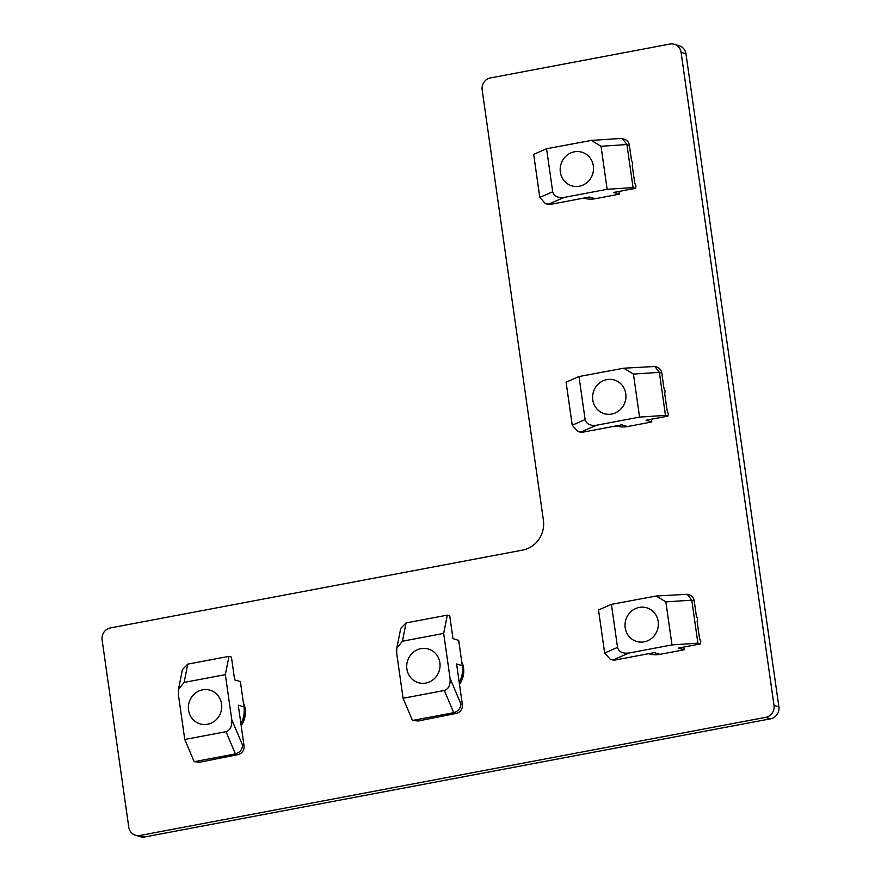 <?xml version="1.0" encoding="UTF-8"?>
<svg xmlns="http://www.w3.org/2000/svg" width="881" height="881" viewBox="0 0 881 881"><rect width="100%" height="100%" fill="white"/><g stroke="black" fill="none" stroke-linecap="round" stroke-linejoin="round"><path stroke-width="1.32" d="M241.185 725.614A21.959 20.737 -73.3 0 0 245.215 709.04A21.959 20.737 -73.3 0 0 243.398 702.884M459.497 684.405A21.959 20.737 -73.3 0 0 463.527 667.82A21.959 20.737 -73.3 0 0 461.71 661.664M490.42 77.935A10.341 9.757 -73.3 0 0 482.16 89.895L543.401 520.186A25.835 24.404 106.7 0 1 522.741 550.074L110.367 627.933A10.341 9.757 -73.3 0 0 102.108 639.881L128.769 827.193A10.341 9.757 -73.3 0 0 135.487 835.254A10.341 9.757 -73.3 0 0 139.903 835.485L765.754 717.332A10.341 9.757 -73.3 0 0 774.014 705.384L681.068 52.342A10.341 9.757 -73.3 0 0 674.339 44.281A10.341 9.757 -73.3 0 0 669.923 44.05L490.42 77.935M135.487 835.254L140.376 836.719A10.341 9.757 -73.3 0 0 144.792 836.95L770.633 718.797A10.341 9.757 -73.3 0 0 778.892 706.848L685.958 53.807A10.341 9.757 -73.3 0 0 679.229 45.746L674.339 44.281M579.302 186.232A17.565 16.596 106.7 0 1 571.802 185.847A17.565 16.596 106.7 0 1 560.228 168.172A17.565 16.596 106.7 0 1 574.401 151.818A17.565 16.596 106.7 0 1 581.912 152.204A17.565 16.596 106.7 0 1 593.475 169.879A17.565 16.596 106.7 0 1 579.302 186.232M539.8 197.399L552.695 191.783L546.572 148.757L533.677 154.373L539.8 197.399L545.405 203.621L550.592 204.359L589.411 197.025L595.104 198.743A25.835 24.404 106.7 0 1 584.07 198.17L583.784 198.093M552.695 191.783C553.995 196.232 557.794 198.115 564.06 197.432L607.141 189.305L633.054 187.598L635.498 188.325L635.95 186.045L634.738 182.962L632.294 165.848L632.712 163.26L631.501 160.243L629.375 145.299L626.931 144.561L633.054 187.598M601.018 146.268L591.338 140.409L620.62 138.471L622.449 138.68L626.931 144.561L601.018 146.268L607.141 189.305M591.338 140.409L546.572 148.757M635.498 188.325L613.661 192.443L619.365 194.161L595.104 198.743M619.365 194.161L618.98 191.441M545.405 203.621L547.288 204.183A7.753 7.323 -73.3 0 0 550.592 204.359M622.449 138.68L624.332 139.242A7.753 7.323 -73.3 0 1 628.406 142.491A7.753 7.323 106.7 0 1 629.375 145.299M611.722 414.037A17.565 16.596 106.7 0 1 604.223 413.652A17.565 16.596 106.7 0 1 592.649 395.976A17.565 16.596 106.7 0 1 606.822 379.612A17.565 16.596 106.7 0 1 614.332 379.997A17.565 16.596 106.7 0 1 625.895 397.683A17.565 16.596 106.7 0 1 611.722 414.037M572.221 425.204L585.116 419.587L578.993 376.55L566.098 382.178L572.221 425.204L577.826 431.426L583.013 432.153L621.832 424.829L627.525 426.547A25.835 24.404 106.7 0 1 616.491 425.975L616.204 425.886M585.116 419.587C586.416 424.036 590.215 425.919 596.481 425.237L639.562 417.098L665.474 415.392L667.919 416.129L668.371 413.839L667.159 410.766L664.715 393.653L665.133 391.065L663.922 388.047L661.796 373.104L659.351 372.366L665.474 415.392M633.439 374.073L623.759 368.203L654.869 366.485L659.351 372.366L633.439 374.073L639.562 417.098M623.759 368.203L578.993 376.55M667.919 416.129L646.081 420.248L651.786 421.966L627.525 426.547M651.786 421.966L651.4 419.246M577.826 431.426L579.709 431.987A7.753 7.323 -73.3 0 0 583.013 432.153M654.869 366.485L656.752 367.047A7.753 7.323 -73.3 0 1 660.827 370.295A7.753 7.323 106.7 0 1 661.796 373.104M644.143 641.842A17.565 16.596 106.7 0 1 636.644 641.456A17.565 16.596 106.7 0 1 625.07 623.781A17.565 16.596 106.7 0 1 639.243 607.416A17.565 16.596 106.7 0 1 646.753 607.802A17.565 16.596 106.7 0 1 658.316 625.488A17.565 16.596 106.7 0 1 644.143 641.842M604.641 653.008L617.537 647.392L611.414 604.355L598.518 609.982L604.641 653.008L610.247 659.23L615.434 659.957L654.253 652.634L659.946 654.341A25.835 24.404 106.7 0 1 648.912 653.779L648.625 653.691M617.537 647.392C618.836 651.841 622.636 653.724 628.902 653.041L671.983 644.903L697.895 643.196L700.34 643.934L700.791 641.643L699.58 638.571L697.135 621.446L697.554 618.869L696.342 615.852L694.217 600.908L691.772 600.17L697.895 643.196M665.86 601.877L656.18 596.008L687.29 594.29L691.772 600.17L665.86 601.877L671.983 644.903M656.18 596.008L611.414 604.355M700.34 643.934L678.502 648.053L684.207 649.771L659.946 654.341M684.207 649.771L683.821 647.05M610.247 659.23L612.13 659.792A7.753 7.323 -73.3 0 0 615.434 659.957M687.29 594.29L689.173 594.851A7.753 7.323 -73.3 0 1 693.248 598.1A7.753 7.323 106.7 0 1 694.217 600.908M461.754 661.928A20.67 19.525 106.7 0 1 462.371 663.228M462.514 668.073A20.67 19.525 106.7 0 1 462.657 673.029A20.67 19.525 106.7 0 1 459.287 682.896M461.831 662.457A20.67 19.525 106.7 0 1 463.538 667.93M462.514 670.848A20.67 19.525 106.7 0 1 462.437 672.963A20.67 19.525 106.7 0 1 459.232 682.555M439.872 662.732A17.565 16.596 106.7 0 1 418.321 682.676A17.565 16.596 106.7 0 1 406.89 668.965A17.565 16.596 106.7 0 1 428.441 649.022A17.565 16.596 106.7 0 1 439.872 662.732M462.349 704.459A7.753 7.323 -73.3 0 1 458.858 712.322A7.753 7.323 106.7 0 1 456.16 713.423L418.156 720.999L412.473 720.471L453.715 712.685C458.098 711.396 460.499 708.511 460.917 704.029L462.349 704.459L456.589 663.955L462.283 665.673A25.835 24.404 106.7 0 1 459.221 682.478M412.473 720.471L403.08 698.27L444.321 690.484C448.616 688.975 450.532 684.933 450.07 678.37L443.672 633.428L447.306 615.136L449.739 615.863L452.988 638.648L458.682 640.355L462.283 665.673M447.306 615.136L406.064 622.911L402.441 641.214L443.672 633.428M402.441 641.214L396.802 648.196L396.692 653.317L403.08 698.27M406.064 622.911L400.734 628.373L396.802 648.196M221.56 703.941A17.565 16.596 106.7 0 1 200.009 723.885A17.565 16.596 106.7 0 1 188.567 710.174A17.565 16.596 106.7 0 1 210.119 690.23A17.565 16.596 106.7 0 1 221.56 703.941M244.037 745.667A7.753 7.323 -73.3 0 1 240.546 753.53A7.753 7.323 106.7 0 1 237.837 754.632L199.844 762.208L194.161 761.691L235.403 753.905C239.786 752.616 242.187 749.72 242.605 745.238L244.037 745.667L238.266 705.174L243.971 706.881A25.835 24.404 106.7 0 1 240.909 723.686M194.161 761.691L184.768 739.478L226.01 731.693C230.293 730.184 232.21 726.153 231.758 719.59L225.36 674.637L228.983 656.345L231.428 657.083L234.665 679.857L240.37 681.575L243.971 706.881M228.983 656.345L187.752 664.131L184.118 682.423L225.36 674.637M184.118 682.423L178.491 689.405L178.369 694.536L184.768 739.478M187.752 664.131L182.422 669.593L178.491 689.405M243.431 703.148A20.67 19.525 106.7 0 1 244.048 704.448M244.202 709.282A20.67 19.525 106.7 0 1 244.334 714.238A20.67 19.525 106.7 0 1 240.965 724.105M243.508 703.677A20.67 19.525 106.7 0 1 245.226 709.139M244.202 712.057A20.67 19.525 106.7 0 1 244.114 714.172A20.67 19.525 106.7 0 1 240.92 723.775M139.903 835.485L144.792 836.95M765.754 717.332L770.633 718.797M774.014 705.384L778.892 706.848M681.068 52.342L685.958 53.807M564.06 197.432L549.16 203.929M596.481 425.237L581.592 431.723M628.902 653.041L614.013 659.528M456.16 713.423L453.715 712.685L444.321 690.484M450.07 678.37L460.917 704.029M237.837 754.632L235.403 753.905L226.01 731.693M231.758 719.59L242.605 745.238"/></g></svg>
